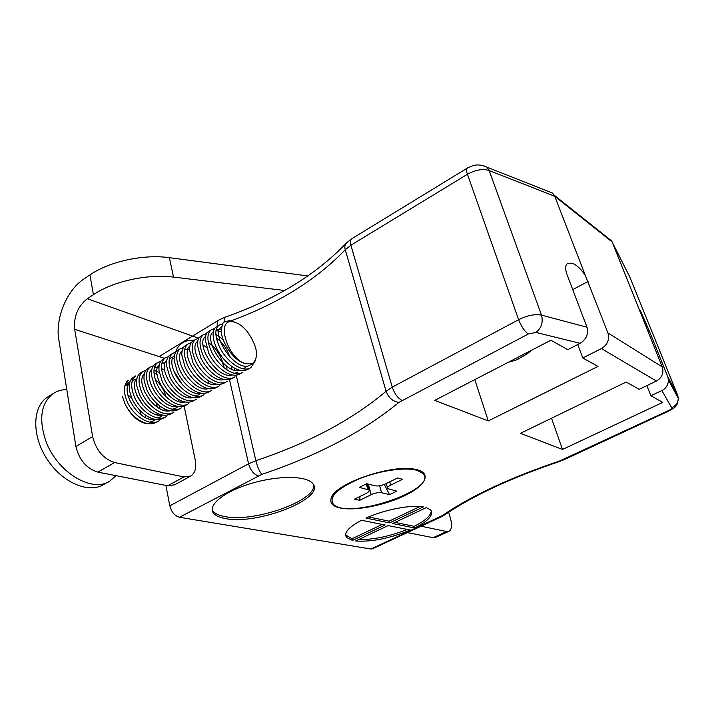 <?xml version="1.0" encoding="UTF-8"?>
<svg xmlns="http://www.w3.org/2000/svg" width="714" height="714" viewBox="0 0 714 714"><rect width="100%" height="100%" fill="white"/><g stroke="black" fill="none" stroke-linecap="round" stroke-linejoin="round"><path stroke-width="1.07" d="M361.462 520.265C348.441 527.28 343.479 533.028 346.602 537.508L352.466 540.444L385.132 524.995L361.462 520.265M388.193 525.602L355.608 540.989C371.664 542.06 389.906 538.41 410.336 530.029L388.193 525.602M392.62 523.514L414.673 528.003C428.587 520.863 433.898 514.856 430.604 509.974L426.329 507.592L392.62 523.514M423.375 506.904C411.023 504.521 384.364 509.644 365.987 518.087L389.576 522.889L423.375 506.904M225.454 518.569C258.013 525.326 326.985 497.926 312.545 483.333C306.36 475.622 277.817 475.39 251.016 483.503C224.142 491.509 207.14 505.432 213.468 513.098C215.566 515.713 219.555 517.543 225.454 518.569M580.116 343.327L535.946 332.438L528.342 333.982L398.903 402.393C363.381 431.64 317.721 455.621 261.904 474.337L179.455 517.275C174.698 515.883 171.485 512.072 169.816 505.824L248.57 463.805L255.862 460.709C309.233 442.725 352.636 419.582 386.069 391.272L392.254 387.131L518.614 319.702C527.343 315.401 534.973 313.874 541.507 315.133L586.988 327.208C588.684 333.929 586.39 339.302 580.116 343.327L567.764 349.637L550.86 340.248L434.746 400.367L488.278 420.939L597.993 366.416L582.785 357.973L601.438 348.584M179.455 517.275L370.923 549.021L442.323 515.588C471.16 495.846 510.323 477.621 559.821 460.914L668.652 410.514C670.892 409.408 671.901 408.47 671.669 407.694L661.86 390.558L650.873 395.779L662.762 402.384L562.498 449.463L520.444 433.3L626.151 382.052L639.2 389.3L656.416 381.044L601.456 348.593M340.257 507.993C355.617 511.242 386.22 505.057 406.32 494.856C426.66 484.726 431.908 472.445 415.28 469.339C392.468 463.895 335.642 483.182 331.367 497.658C329.422 502.808 332.385 506.253 340.257 507.993M586.988 327.208L567.077 274.676C565.024 269.16 565.229 265.376 567.675 263.314L572.075 263.171C576.858 265.055 581.33 269.276 585.489 275.818L554.742 196.279L489.161 170.53C482.735 168.566 475.497 169.816 467.438 174.27L350.904 245.223L345.246 249.721C316.57 279.656 278.54 303.361 231.157 320.827M585.489 275.818L607.926 332.938C609.702 339.355 607.65 344.505 601.786 348.405M605.945 236.994L611.639 240.939L612.103 241.894L662.28 366.934C663.984 372.788 662.137 377.438 656.737 380.883L656.737 380.883M641.663 315.133L640.172 310.608L640.886 311.715L649.097 330.466L667.777 376.706L668.474 380.116C668.179 384.98 665.984 388.461 661.86 390.558M169.816 505.824L165.889 485.413M439.922 516.927L441.341 516.793L372.449 548.825L370.923 549.021M548.111 191.334L552.529 193.075L554.742 196.279L612.103 241.894L629.73 276.818L677.631 395.074L677.532 396.913M420.046 506.494L389.094 521.166L389.576 522.889M368.611 516.945L389.094 521.166M395.012 522.38L414.2 526.325L414.673 528.003M414.2 526.325C425.374 520.676 431.06 515.517 431.256 510.858M358.615 539.57C373.44 539.757 389.683 536.375 407.337 529.422M382.24 524.415L352.02 538.74L352.466 540.444M345.594 534.956L352.02 538.74M212.138 509.519L213.049 511.099C215.146 513.732 219.144 515.57 225.044 516.615C254.273 522.639 316.347 500.737 313.633 485.038M646.866 385.622L650.873 395.779M551.529 418.234L562.498 449.463M577.778 344.523L582.785 357.973M474.819 379.616L488.278 420.939M524.852 353.716L529.663 351.815L526.977 353.939L517.097 359.695L508.1 362.382M518.364 358.955L517.73 357.402M512.125 360.302L512.411 361.346M198.331 338.115L87.313 298.738L93.427 294.668L89.919 274.917L83.868 279.013C66.795 290.143 55.085 318.498 58.807 339.685L75.898 446.464L92.624 436.584C96.042 450.239 103.378 458.897 114.633 462.538L183.935 476.943L190.843 476.006C195.163 473.043 196.627 467.688 195.217 459.95L184.114 406.043M87.313 298.738C77.799 306.368 73.587 316.561 74.675 329.324L92.624 436.584M174.6 355.367C177.081 344.782 183.623 339.739 194.226 340.248M407.31 532.617L433.166 537.669L446.625 531.511L449.052 531.27C451.828 529.377 452.274 524.969 450.391 518.052L448.651 512.25M448.838 531.368L435.638 537.401L433.166 537.669M127.833 394.824L131.804 398.216M139.658 410.095L141.22 414.968M114.633 462.538L97.863 472.115L167.701 485.77L183.935 476.943M97.863 472.115C86.537 468.598 79.218 460.048 75.898 446.464M190.299 476.3L174.698 484.779L167.701 485.77M421.082 526.209L446.625 531.511M147.575 423.616L144.647 423.197C138.123 421.287 132.492 416.458 127.744 408.711M124.664 386.39L127.806 382.82L129.975 381.794M157.044 406.962L156.295 403.026L157.348 407.167M157.678 413.54L157.482 414.896M89.919 274.917C109.456 261.386 143.755 254.023 169.388 257.674L307.904 275.952M93.427 294.668C113.16 281.236 147.744 273.739 173.52 277.103L284.565 290.5M416.994 470.339L422.965 473.489C439.663 489.501 345.799 520.89 333.045 503.781C328.967 496.623 337.722 488.296 359.32 478.782C379.678 470.562 405.24 466.92 416.994 470.339M359.651 500.327L354.465 499.166L366.059 493.463C368.656 492.124 369.629 490.964 368.968 490L359.32 487.376L366.684 483.726L375.109 485.806C378.125 486.279 381.633 485.618 385.64 483.833L397.564 477.978L402.571 479.299L390.701 485.118C388.032 486.493 387.024 487.671 387.693 488.635L396.752 491.152L389.567 494.641L381.544 492.714C378.598 492.276 375.145 492.928 371.191 494.668L359.651 500.327L360.043 496.417M384.302 484.431L389.567 494.641M145.594 417.628L145.576 415.209M143.407 405.855L136.517 394.762M150.029 400.509L144.362 391.361M129.52 383.391L125.021 385.756M149.69 422.126L154.403 420.582M158.758 415.12L159.106 414.129M159.927 408.711L159.811 405.989M136.436 379.054L133.652 380.125L132.036 381.633M157.142 417.851L161.123 416.673M166.059 410.782L166.416 409.72M166.103 396.832C164.042 389.808 160.391 383.936 155.17 379.188M159.293 372.521L153.938 370.316M151.636 370.155L151.082 370.209M172.208 409.22L176.465 407.765L178.107 406.462M180.829 401.991L181.195 400.777M155.625 366.773L154.269 367.996M166.657 361.195L165.951 361.23M163.06 362.257L161.792 363.39M173.475 356.697L169.37 358.749M195.217 396.02L199.028 394.663L200.857 393.146M206.524 347.477L203.035 344.924M226.99 369.914L226.713 366.193M234.228 370.075L234.576 368.156M223.116 339.436L215.842 334.331M208.158 334.866L208.863 334.429L208.122 335.036M234.701 373.333L237.78 372.155M221.251 328.904L216.056 330.189M242.769 368.692L245.714 367.549L243.501 368.835M222.911 323.246L221.233 329.44C220.653 339.855 231.059 357.277 241.867 362.382L245.652 363.756L252.97 363.337C258.968 356.741 257.317 346.504 248.008 332.644L247.267 331.564C242.224 325.593 237.253 322.3 232.353 321.711L229.667 320.613L224.491 321.818L222.911 323.246L224.491 321.818M128.297 384.962L125.414 385.337M152.689 421.438L154.661 419.296M152.582 394.092L151.261 391.95M129.636 382.909C120.032 391.629 139.641 422.965 155.054 419.368M159.981 417.199L161.989 414.968M163.943 410.327L164.238 408.738M136.972 378.411C127.27 386.988 147.12 418.797 162.533 415.075M157.178 374.564L153.947 372.815M151.422 372.021L150.208 371.851M144.362 373.895C134.562 382.311 154.661 414.593 170.057 410.746M178.643 401.464L178.911 399.67M163.961 369.834L161.507 368.513M158.919 367.63L154.572 367.656M151.805 369.343C141.907 377.59 162.265 410.371 177.634 406.391M165.095 362.953L161.998 363.158M159.302 364.756C149.306 372.842 169.923 406.105 185.274 402M174.1 358.767L172.627 358.455M166.862 360.133C156.759 368.04 177.643 401.821 192.967 397.573M174.475 355.483C164.274 363.212 185.426 397.502 200.714 393.119M206.765 388.853L207.087 388.291M208.658 383.266L208.845 380.99M189.54 349.806L184.676 349.432M182.141 350.797C171.842 358.33 193.271 393.146 208.515 388.621M214.441 384.346L214.789 383.721M189.87 346.085C179.464 353.412 201.178 388.764 216.378 384.096M223.777 367.531L222.634 362.685M211.951 345.219L208.301 342.354M197.653 341.328C187.148 348.45 209.148 384.346 224.303 379.536M229.979 375.225L230.381 374.457M231.729 369.174L231.8 366.443M230.033 357.295C226.891 348.735 222.331 342.292 216.36 337.963M205.498 336.544C194.886 343.452 217.181 379.902 232.282 374.939M239.511 360.909L239.476 360.427M221.001 331.528L215.976 330.618M213.406 331.724C202.687 338.4 225.276 375.421 240.323 370.307M221.51 326.771C209.389 333.697 236.852 374.93 250.694 364.658L252.97 363.337M122.505 396.618L124.789 403.356C127.244 408.738 130.84 413.468 135.58 417.538C143.452 423.866 150.52 425.392 156.785 422.117L158.579 421.082M166.558 416.458C157.785 422.59 141.051 412.014 134.607 397.475C130.394 387.059 130.76 379.857 135.714 375.876L133.286 377.358C129.725 379.786 128.52 384.471 129.653 391.415L132.126 398.947C134.759 404.659 138.596 409.604 143.639 413.772C151.27 419.671 158.089 421.046 164.086 417.886M173.939 412.183C165.229 418.279 148.512 407.614 142.032 393.039C137.775 382.588 138.105 375.385 143.014 371.432L140.56 372.931C137.177 375.225 135.955 379.661 136.883 386.229L139.516 394.494C142.309 400.536 146.388 405.686 151.734 409.934C159.124 415.432 165.693 416.664 171.449 413.629L173.306 412.549M150.359 366.96L147.887 368.469C144.674 370.646 143.443 374.841 144.192 381.062L146.968 390.031C149.94 396.386 154.233 401.714 159.856 406.025C167.014 411.166 173.359 412.264 178.866 409.327L181.374 407.873C172.717 413.942 156.018 403.169 149.494 388.55C145.21 378.072 145.504 370.878 150.359 366.96L153.376 365.809M182.463 384.917L173.395 370.182M155.268 363.97C152.216 366.023 150.984 370.004 151.582 375.903L154.492 385.56C157.633 392.218 162.14 397.707 168.013 402.044C174.948 406.855 181.061 407.837 186.354 404.99M165.22 357.91L162.712 359.437C159.802 361.382 158.579 365.149 159.035 370.736L162.069 381.044C165.38 387.997 170.093 393.646 176.206 398.01C182.927 402.509 188.817 403.374 193.887 400.625L195.806 399.519M172.734 353.332L170.209 354.867C167.442 356.714 166.228 360.284 166.558 365.577L169.691 376.465C173.172 383.721 178.089 389.541 184.435 393.923C190.933 398.117 196.618 398.885 201.473 396.234L204.025 394.753C195.574 400.715 178.946 389.683 172.27 374.939C167.879 364.381 168.031 357.178 172.734 353.341L175.84 352.216M211.701 390.308C203.311 396.243 186.711 385.123 179.982 370.334C175.546 359.74 175.653 352.537 180.312 348.718L177.759 350.271C175.126 352.029 173.93 355.402 174.154 360.409L177.367 371.851C181.026 379.402 186.14 385.382 192.709 389.773C198.992 393.691 204.454 394.369 209.113 391.808L211.085 390.665M185.363 345.647C182.864 347.307 181.686 350.503 181.82 355.224L185.113 367.21C188.942 375.055 194.244 381.178 201.018 385.569C207.096 389.228 212.361 389.817 216.815 387.345L219.412 385.837C211.094 391.736 194.511 380.5 187.737 365.666C183.275 355.054 183.337 347.852 187.943 344.077L191.102 342.988M195.627 339.391L193.039 340.971C190.656 342.559 189.496 345.576 189.549 350.038L192.932 362.56C196.948 370.7 202.428 376.947 209.38 381.312C215.262 384.721 220.331 385.239 224.589 382.847L226.597 381.678M235.04 376.787C226.847 382.615 210.309 371.164 203.445 356.25C198.911 345.594 198.885 338.409 203.356 334.688L200.768 336.267C198.501 337.767 197.359 340.623 197.341 344.835L200.804 357.866C204.998 366.291 210.666 372.672 217.788 377.01C223.473 380.187 228.346 380.624 232.416 378.313L234.451 377.135M242.947 372.208C234.835 378.001 218.341 366.478 211.406 351.52C206.819 340.819 206.739 333.625 211.165 329.93L208.55 331.519C206.4 332.947 205.284 335.642 205.204 339.614L208.729 353.118C213.102 361.828 218.939 368.335 226.222 372.646C231.72 375.609 236.414 375.975 240.288 373.743M255.433 360.499L250.909 367.594C242.876 373.351 226.418 361.739 219.421 346.736C214.789 335.999 214.664 328.797 219.037 325.138L216.396 326.744C214.361 328.101 213.272 330.644 213.129 334.375C213.138 338.632 214.334 343.282 216.708 348.307C221.251 357.295 227.239 363.926 234.683 368.21C240.002 370.985 244.509 371.298 248.222 369.156L250.319 367.942M219.037 325.138L222.393 324.12M211.165 329.93L214.441 328.886M203.356 334.688L206.596 333.625M227.195 381.33L227.195 381.33C218.93 387.193 202.374 375.841 195.556 360.972C191.057 350.333 191.084 343.148 195.618 339.4L198.822 338.32M211.808 344.746C217.94 351.074 222.009 358.437 224.026 366.826M180.312 348.718L183.444 347.62M196.421 399.162C187.889 405.159 171.226 394.19 164.613 379.491C160.266 368.977 160.463 361.784 165.211 357.919L168.299 356.777M188.871 403.535L188.871 403.535C180.267 409.568 163.586 398.689 157.018 384.025C152.716 373.538 152.957 366.344 157.758 362.453L160.811 361.311M143.014 371.432L146.004 370.271M159.222 420.707C150.377 426.865 133.616 416.351 127.235 401.857C123.067 391.486 123.477 384.293 128.466 380.294L126.066 381.758M235.415 322.389L229.667 320.613M66.786 389.567C61.69 389.621 57.165 390.951 53.22 393.566C41.019 403.071 38.538 418.823 45.776 440.815C56.968 472.347 92.329 493.374 109.92 481.013L115.954 475.658M48.463 396.538L47.231 397.314C32.246 406.944 31.693 435.924 47.16 459.334C62.439 482.878 88.964 493.909 103.816 484.449L108.564 481.771M244.768 363.56C227.043 357.402 215.931 319.069 232.353 321.711M607.926 332.938L662.28 366.934M667.777 376.706L677.631 395.074L678.282 398.305C678.104 402.669 675.899 405.802 671.669 407.694M535.946 332.438C541.48 327.976 543.336 322.201 541.507 315.133L489.161 170.53L487.002 167.201L483.182 165.55M528.342 333.982C524.585 331.385 521.345 326.628 518.614 319.702L467.438 174.27C466.331 170.994 466.242 168.968 467.161 168.183L351.422 238.958C350.199 239.922 350.03 242.01 350.904 245.223L392.254 387.131C394.574 393.816 397.823 398.225 402.009 400.358M398.903 402.393C392.825 401.527 388.55 397.814 386.069 391.272L345.246 249.721C344.469 246.839 344.871 244.581 346.442 242.965L351.574 238.869M261.904 474.337C259.557 471.767 257.54 467.215 255.862 460.709L236.361 375.769M258.272 475.872C253.684 474.239 250.453 470.214 248.57 463.805L229.48 379.518M215.146 327.878L213.218 329.047M207.283 332.662L205.436 333.786M199.483 337.41L197.707 338.49M191.736 342.122L190.04 343.157M184.06 346.808L182.436 347.789M176.429 351.449L175.108 352.252M159.124 356.563L218.787 320.068C217.324 321.148 216.851 323.174 217.395 326.137M224.482 317.418L224.062 322.103M467.277 168.111L472.418 165.827C472.561 165.898 478.425 163.087 487.002 167.201L552.529 193.075M442.323 515.588L444.947 514.749C472.98 495.578 511.295 477.782 559.91 461.342L564.301 459.611L563.123 459.611M668.652 410.514L669.625 410.639L564.301 459.611M649.097 330.466L647.821 331.109M588.024 281.459L572.744 289.616M74.675 329.324L164.559 358.312M173.52 277.103L169.388 257.674M368.335 484.137L371.191 494.668M381.544 492.714L379.625 485.743M390.701 485.118L389.773 481.807M366.309 483.878L367.799 489.411M668.474 380.116L678.282 398.305C677.782 402.973 676.908 405.641 675.658 406.293C676.024 406.587 674.016 408.033 669.625 410.639M218.787 320.068L224.25 317.498C275.22 299.648 315.829 274.935 346.085 243.349M611.639 240.939L554.269 195.252M441.341 516.793L444.947 514.749M346.156 535.786L346.602 537.508M213.049 511.099L213.468 513.098M526.977 353.939L531.787 350.119M422.965 473.489L422.518 471.981M387.479 487.867L386.274 483.53M368.968 490L367.317 483.887M176.465 407.765L175.894 408.096M216.708 329.672L216.083 330.046M165.916 416.833L164.086 417.895M157.767 362.453L155.277 363.97M188.246 403.892L186.345 404.999M187.943 344.077L185.372 345.638M242.349 372.556L240.279 373.752M47.231 397.314L53.22 393.566"/></g></svg>
